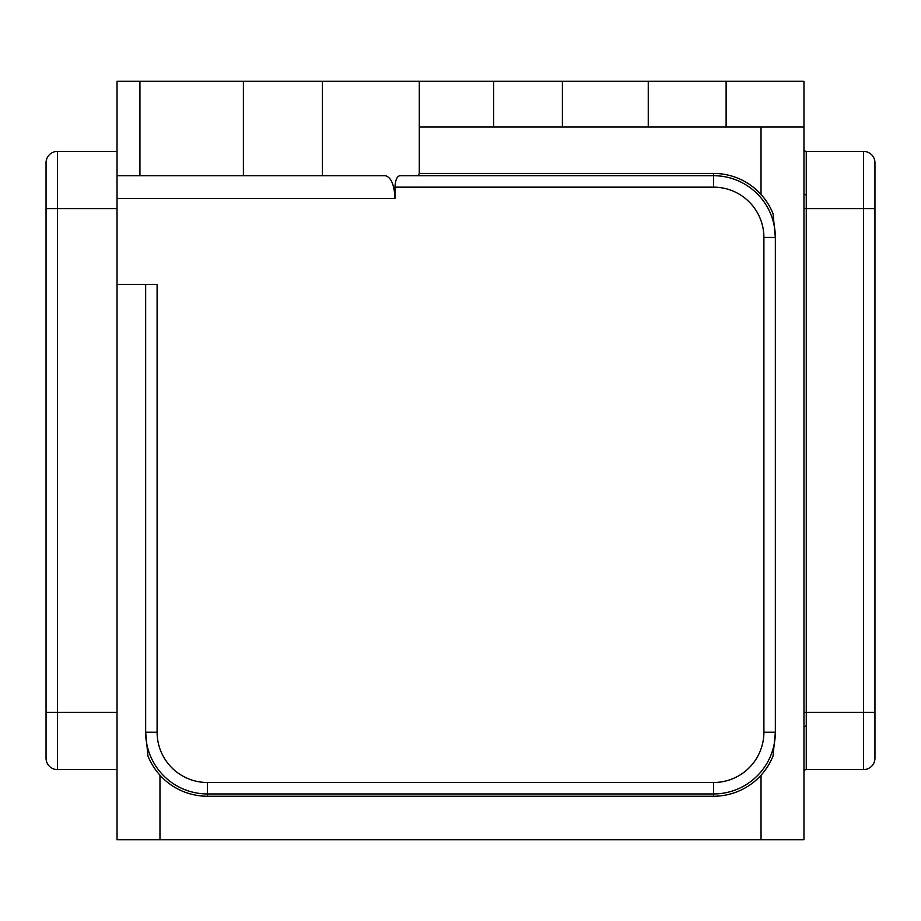 <?xml version="1.0" encoding="UTF-8"?>
<svg xmlns="http://www.w3.org/2000/svg" width="921" height="921" viewBox="0 0 921 921"><rect width="100%" height="100%" fill="white"/><g stroke="black" fill="none" stroke-linecap="round" stroke-linejoin="round"><path stroke-width="1.38" d="M713.579 173.424A64.056 64.056 0 0 1 761.034 194.446L761.034 127.052L419.285 127.052L419.285 173.424L713.579 173.424L713.579 175.704L399.841 175.704C396.916 176.441 395.293 180.251 394.982 187.159L394.982 198.602C394.372 184.799 391.126 177.166 385.266 175.704L243.386 175.704L243.386 81.255L493.644 81.255L493.644 127.052M117.036 175.704L117.036 81.255L139.934 81.255L139.934 175.704L117.036 175.704L117.036 284.474L145.656 284.474L145.656 732.183L147.947 755.968A64.056 64.056 0 0 0 207.421 796.239L207.421 793.948A61.765 61.765 0 0 1 145.656 732.183A61.765 61.765 0 0 0 207.421 793.948L713.579 793.948L713.579 782.505A50.321 50.321 0 0 0 763.9 732.183L763.9 237.48A50.321 50.321 0 0 0 713.579 187.159L394.982 187.159M713.579 782.505L207.421 782.505A50.321 50.321 0 0 1 157.1 732.183L157.1 284.474L117.036 284.474L117.036 839.745L803.964 839.745L803.964 771.913A2.291 2.291 0 0 1 806.255 769.622L863.507 769.622L863.507 151.378L806.255 151.378A2.291 2.291 0 0 1 803.964 149.087L803.964 171.133M562.397 127.052L562.397 81.255L803.964 81.255L803.964 726.577L806.255 726.024L806.255 769.622A2.291 2.291 0 0 0 803.964 771.913A2.291 2.291 0 0 1 806.255 769.622M761.034 127.052L803.964 127.052M803.964 839.745L803.964 726.577M139.934 81.255L243.386 81.255M562.397 81.255L493.644 81.255M803.964 149.087A2.291 2.291 0 0 0 806.255 151.378L806.255 726.024M863.507 151.378A11.443 11.443 0 0 1 874.95 162.833L874.95 758.167A11.443 11.443 0 0 1 863.507 769.622A11.443 11.443 0 0 0 874.95 758.167M46.05 162.833A11.443 11.443 0 0 1 57.493 151.378L57.493 769.622A11.443 11.443 0 0 1 46.05 758.167A11.443 11.443 0 0 0 57.493 769.622A11.443 11.443 0 0 1 46.05 758.167L46.05 162.833A11.443 11.443 0 0 1 57.493 151.378L117.036 151.378M57.493 769.622L117.036 769.622M761.034 194.446A64.056 64.056 0 0 1 773.053 213.695L775.344 237.48L775.344 732.183A61.765 61.765 0 0 1 713.579 793.948A61.765 61.765 0 0 0 775.344 732.183L763.9 732.183M775.344 732.183L773.053 755.968A64.056 64.056 0 0 1 713.579 796.239L207.421 796.239M775.344 237.48A61.765 61.765 0 0 0 713.579 175.704A61.765 61.765 0 0 1 775.344 237.48L763.9 237.48M419.285 173.424L418.307 175.704M648.257 81.255L648.257 127.052M139.934 175.704L243.386 175.704M419.285 127.052L419.285 81.255M806.255 194.976L803.964 194.423M394.982 198.602L117.036 198.602M761.034 839.745L761.034 775.206M159.966 839.745L159.966 775.206M874.95 208.63L803.941 208.63M874.95 712.37L803.941 712.37M46.05 208.63L117.036 208.63M46.05 712.37L117.036 712.37M713.579 175.704L713.579 187.159M157.1 732.183L145.656 732.183M207.421 782.505L207.421 793.948M713.579 796.239L713.579 793.948M726.116 127.052L726.116 81.255M322.419 81.255L322.419 175.704"/></g></svg>
